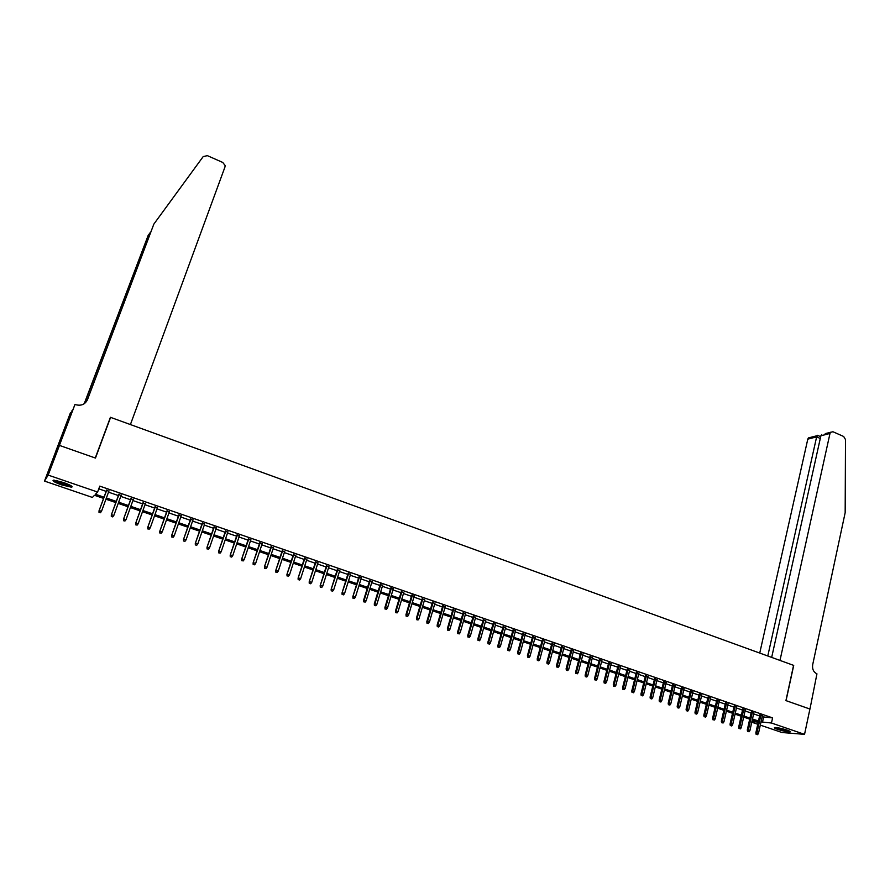 <?xml version="1.0" encoding="UTF-8"?>
<svg xmlns="http://www.w3.org/2000/svg" width="890" height="890" viewBox="0 0 890 890"><rect width="100%" height="100%" fill="white"/><g stroke="black" fill="none" stroke-linecap="round" stroke-linejoin="round"><path stroke-width="1.33" d="M63.446 482.469C70.577 485.095 73.291 486.674 71.578 487.208L61.677 484.917C54.535 482.302 51.82 480.711 53.511 480.155L63.446 482.469M787.083 730.111C789.897 731.102 790.876 731.714 790.042 731.947C787.35 731.981 783.211 731.124 777.649 729.377C774.823 728.376 773.822 727.764 774.656 727.531C777.348 727.497 781.487 728.354 787.083 730.111M59.396 445.389L95.275 457.994L110.416 417.299L130.407 424.563L224.959 167.008L225.126 165.507L222.734 162.436L207.381 155.661L203.209 156.562L153.848 224.113L87.442 399.755C85.062 404.461 81.146 406.107 75.661 404.683L74.983 404.438L59.396 445.389L55.391 452.287L59.463 445.412L95.464 458.061L110.594 417.366L793.58 665.353L785.926 700.597L809.922 709.03L804.538 734.35L781.976 732.515L760.305 725.127M757.757 724.26L751.761 722.224M103.574 498.4L94.474 495.285L92.415 497.432L44.5 481.09L48.171 475.104L97.6 492.036L95.453 494.262L104.019 497.199M55.458 452.309L44.5 481.09M108.869 491.247L106.5 490.435M121.096 495.452L118.726 494.64M133.255 499.635L130.875 498.812M145.326 503.784L142.956 502.961M157.33 507.912L154.949 507.089M169.267 512.017L166.875 511.194M181.115 516.1L178.723 515.266M192.908 520.149L190.505 519.326M204.611 524.177L202.208 523.353M216.248 528.182L213.845 527.347M227.818 532.153L225.404 531.33M239.31 536.114L236.896 535.279M250.735 540.041L248.321 539.207M262.094 543.946L259.669 543.111M273.386 547.828L270.961 546.994M284.611 551.689L282.175 550.854M295.758 555.527L293.322 554.692M306.85 559.343L304.402 558.497M317.875 563.125L315.427 562.291M328.822 566.897L326.374 566.051M339.713 570.646L337.266 569.8M350.538 574.373L348.079 573.527M361.307 578.066L358.837 577.221M371.998 581.748L369.539 580.903M382.633 585.409L380.175 584.563M393.213 589.047L390.743 588.201M403.726 592.662L401.245 591.806M414.173 596.256L411.703 595.399M424.563 599.827L422.082 598.981M434.899 603.387L432.418 602.53M445.167 606.913L442.686 606.057M455.38 610.429L452.888 609.572M465.537 613.922L463.045 613.065M475.627 617.393L473.135 616.536M485.662 620.842L483.17 619.985M495.652 624.279L493.149 623.423M505.576 627.695L503.072 626.838M515.443 631.088L512.94 630.231M525.256 634.459L522.753 633.602M535.012 637.819L532.509 636.962M544.713 641.156L542.21 640.288M554.37 644.471L551.856 643.615M563.96 647.775L561.445 646.908M573.505 651.057L570.991 650.19M582.995 654.317L580.48 653.46M592.428 657.565L589.914 656.698M601.818 660.792L599.293 659.924M611.152 664.007L608.627 663.139M620.43 667.2L617.905 666.332M629.664 670.37L627.139 669.502M638.842 673.53L636.317 672.662M647.976 676.678L645.45 675.799M657.054 679.793L654.528 678.925M666.087 682.908L663.562 682.029M675.076 685.99L672.54 685.122M684.01 689.071L681.473 688.193M692.898 692.12L690.362 691.252M701.743 695.168L699.206 694.289M710.531 698.194L707.995 697.315M719.276 701.198L716.739 700.33M727.976 704.19L725.439 703.323M736.631 707.172L734.094 706.293M745.241 710.131L742.705 709.252M753.808 713.079L751.26 712.2M762.14 716.817L772.598 717.896L99.78 486.129L97.6 492.036M98.779 488.832L106.155 491.369M108.524 492.181L118.392 495.563M120.762 496.386L130.541 499.746M132.91 500.558L142.623 503.896M145.003 504.719L154.615 508.023M157.007 508.835L166.552 512.117M168.933 512.94L178.401 516.189M180.792 517.012L190.182 520.238M192.585 521.073L201.885 524.266M204.299 525.089L213.522 528.271M215.936 529.094L225.092 532.242M227.506 533.077L236.584 536.192M239.01 537.026L248.01 540.119M250.435 540.953L259.368 544.024M261.793 544.858L270.66 547.906M273.085 548.741L281.874 551.755M284.31 552.59L293.032 555.594M295.469 556.428L304.113 559.398M306.56 560.244L315.138 563.192M317.585 564.026L326.096 566.952M328.543 567.798L336.976 570.69M339.435 571.536L347.801 574.417M350.26 575.263L358.57 578.111M361.029 578.956L369.261 581.793M371.731 582.639L379.897 585.442M382.366 586.299L390.476 589.08M392.946 589.925L400.99 592.696M403.459 593.541L411.436 596.289M413.917 597.134L421.827 599.86M424.308 600.706L432.162 603.409M434.643 604.265L442.43 606.935M444.911 607.792L452.643 610.451M455.124 611.297L462.789 613.933M465.281 614.79L472.89 617.404M475.382 618.261L482.925 620.853M485.417 621.71L492.904 624.29M495.407 625.147L502.828 627.695M505.331 628.551L512.707 631.088M515.21 631.944L522.519 634.459M525.022 635.327L532.276 637.819M534.779 638.675L541.977 641.145M544.491 642.013L551.622 644.471M554.136 645.328L561.223 647.764M563.737 648.632L570.768 651.046M573.282 651.914L580.258 654.306M582.772 655.173L589.692 657.554M592.206 658.411L599.081 660.769M601.596 661.637L608.415 663.985M610.929 664.852L617.693 667.177M620.219 668.045L626.927 670.348M629.452 671.216L636.105 673.508M638.631 674.375L645.239 676.645M647.764 677.513L654.317 679.76M656.853 680.627L663.35 682.864M665.887 683.743L672.339 685.956M674.876 686.824L681.273 689.027M683.809 689.895L690.162 692.086M692.698 692.954L699.006 695.123M701.543 695.991L707.806 698.138M710.342 699.017L716.55 701.153M719.087 702.021L725.25 704.135M727.786 705.014L733.905 707.116M736.453 707.984L742.516 710.075M745.064 710.943L751.082 713.012M753.619 713.891L759.604 715.949M762.33 716.005L759.782 715.126M110.594 417.366L110.16 417.955M59.463 445.412L48.171 475.104M772.598 717.896L771.474 723.025L804.538 734.35M761.017 721.89L771.474 723.025M106.388 498L116.267 501.382M118.648 502.194L128.438 505.553M130.819 506.366L140.542 509.681M142.923 510.504L152.568 513.797M154.949 514.62L164.517 517.88M166.908 518.703L176.387 521.941M178.79 522.764L188.191 525.979M190.594 526.802L199.916 529.995M202.319 530.818L211.575 533.978M213.989 534.801L223.156 537.938M225.571 538.773L234.671 541.876M237.096 542.711L246.118 545.793M248.544 546.627L257.488 549.686M259.925 550.51L268.802 553.547M271.228 554.381L280.038 557.396M282.475 558.23L291.208 561.212M293.655 562.046L302.311 565.017M304.758 565.851L313.347 568.788M315.794 569.622L324.316 572.537M326.775 573.383L335.23 576.275M337.688 577.109L346.065 579.98M348.535 580.825L356.846 583.662M359.315 584.508L367.57 587.333M370.029 588.168L378.217 590.971M380.686 591.817L388.808 594.598M391.277 595.443L399.332 598.191M401.813 599.037L409.801 601.774M412.281 602.619L420.214 605.334M422.694 606.179L430.56 608.871M433.041 609.717L440.839 612.387M443.331 613.243L451.074 615.891M453.566 616.737L461.243 619.362M463.734 620.219L471.355 622.822M473.847 623.679L481.401 626.26M483.904 627.116L491.402 629.686M493.906 630.532L501.337 633.079M503.84 633.936L511.227 636.461M513.73 637.318L521.051 639.821M523.565 640.678L530.818 643.159M533.332 644.026L540.542 646.485M543.056 647.341L550.209 649.789M552.723 650.657L559.81 653.082M562.335 653.939L569.366 656.353M571.892 657.209L578.878 659.601M581.393 660.458L588.323 662.827M590.849 663.695L597.724 666.043M600.249 666.91L607.069 669.247M609.594 670.103L616.37 672.417M618.895 673.285L625.614 675.588M628.14 676.444L634.815 678.725M637.34 679.593L643.96 681.851M646.485 682.719L653.049 684.966M655.585 685.834L662.093 688.059M664.63 688.927L671.093 691.141M673.63 692.008L680.049 694.2M682.585 695.068L688.949 697.237M691.486 698.105L697.793 700.274M700.341 701.142L706.604 703.278M709.152 704.146L715.36 706.282M717.907 707.149L724.082 709.252M726.618 710.131L732.748 712.223M735.285 713.09L741.37 715.171M743.918 716.038L749.947 718.108M752.484 718.975L758.469 721.022M751.894 721.634L758.236 722.079L752.261 720.021M749.714 719.153L743.673 717.084M741.125 716.216L735.051 714.147M732.503 713.268L726.385 711.177M723.837 710.309L717.663 708.206M715.126 707.327L708.896 705.203M706.36 704.335L700.096 702.199M697.549 701.331L691.23 699.173M688.693 698.305L682.33 696.125M679.793 695.257L673.374 693.065M670.837 692.209L664.374 689.995M661.837 689.127L655.318 686.902M652.793 686.034L646.229 683.798M643.692 682.93L637.073 680.672M634.548 679.804L627.873 677.524M625.347 676.656L618.628 674.364M616.091 673.496L609.327 671.182M606.802 670.326L599.971 667.99M597.446 667.133L590.571 664.774M588.045 663.918L581.114 661.548M578.589 660.692L571.602 658.3M569.088 657.443L562.046 655.029M559.521 654.172L552.434 651.747M549.909 650.89L542.755 648.443M540.241 647.586L533.032 645.128M530.529 644.26L523.264 641.779M520.75 640.922L513.43 638.419M510.916 637.563L503.54 635.048M501.037 634.192L493.594 631.644M491.091 630.788L483.593 628.229M481.09 627.372L473.536 624.791M471.032 623.935L463.412 621.331M460.92 620.486L453.244 617.86M450.752 617.004L443.009 614.367M440.517 613.51L432.718 610.852M430.226 609.995L422.361 607.314M419.88 606.457L411.948 603.754M409.467 602.908L401.479 600.172M398.998 599.326L390.944 596.578M388.463 595.733L380.341 592.951M377.872 592.106L369.684 589.314M367.214 588.468L358.959 585.653M356.501 584.808L348.179 581.96M345.709 581.125L337.321 578.255M334.863 577.421L326.407 574.528M323.96 573.694L315.438 570.779M312.98 569.945L304.391 567.008M301.944 566.162L293.277 563.203M290.83 562.369L282.097 559.387M279.66 558.553L270.849 555.549M268.413 554.715L259.535 551.678M257.11 550.854L248.154 547.795M245.729 546.961L236.696 543.879M234.281 543.045L225.181 539.941M222.756 539.118L213.589 535.98M211.175 535.157L201.919 531.998M199.505 531.174L190.182 527.981M187.779 527.158L178.367 523.954M175.975 523.131L166.486 519.894M164.094 519.07L154.526 515.799M152.145 514.987L142.5 511.694M140.119 510.882L130.396 507.556M128.015 506.744L118.203 503.395M115.834 502.583L105.943 499.201M763.564 717.307L762.441 722.38M759.871 714.737L755.844 732.87L756.923 732.96L760.883 715.093M756.723 734.395L757.579 734.684L756.723 734.395L756.923 732.96L758.458 733.482L762.407 715.616M755.844 732.87L756.133 734.339M757.579 734.684L758.458 733.482M789.052 730.868L781.787 729.622L775.88 727.519M777.86 727.786L787.16 730.145M775.201 727.497L781.687 729.722L789.675 731.168M71.078 485.751L66.427 485.106C60.342 483.381 56.382 481.746 54.546 480.2M56.181 480.455L69.654 484.972M53.623 480.144C56.293 481.957 60.731 483.726 66.939 485.451L71.823 486.263M809.911 709.041L786.048 700.641L793.713 665.409L779.985 660.424L829.992 433.452L820.88 435.789L771.674 657.399M825.252 433.597L832.951 431.75L843.676 436.489L845.5 439.571L845.166 512.673L812.67 664.785C812.125 669.135 813.549 672.15 816.942 673.841L809.956 709.041M767.781 655.986L816.631 436.879L807.797 439.137L808.409 437.925L810.49 437.391M759.737 653.071L807.797 439.137M830.615 432.217L829.992 433.452M817.598 435.355L816.631 436.879L820.291 438.481M821.759 434.498L820.88 435.789M150.566 232.123L148.152 235.438L84.539 403.526M148.152 235.438L84.205 403.76M153.848 224.113L87.442 399.755M74.983 404.438L62.689 435.855L60.531 439.638L70.521 412.56L55.391 452.287M72.101 411.269L71.367 411.002M751.349 711.811L747.289 729.978L748.356 730.067L752.35 712.156M748.156 731.502L749.024 731.791L748.156 731.502L748.356 730.067L749.903 730.59L753.897 712.679M747.289 729.978L747.567 731.447M749.024 731.791L749.903 730.59M742.794 708.863L738.689 727.063L739.746 727.152L743.784 709.208M739.546 728.587L740.413 728.877L739.546 728.587L739.746 727.152L741.292 727.675L745.331 709.742M738.689 727.063L738.967 728.543M740.413 728.877L741.292 727.675M734.183 705.904L730.034 724.149L731.079 724.226L735.173 706.237M730.89 725.673L731.758 725.962L730.89 725.673L731.079 724.226L732.648 724.749L736.72 706.771M730.034 724.149L730.312 725.617M731.758 725.962L732.648 724.749M725.528 702.922L721.345 721.2L722.38 721.278L726.507 703.256M722.191 722.725L723.058 723.025L722.191 722.725L722.38 721.278L723.948 721.812L728.065 703.801M721.345 721.2L721.612 722.68M723.058 723.025L723.948 721.812M716.828 699.929L712.601 718.252L713.635 718.319L717.796 700.263M713.435 719.776L714.314 720.066L713.435 719.776L713.635 718.319L715.204 718.853L719.365 700.808M712.601 718.252L712.868 719.732M714.314 720.066L715.204 718.853M708.084 696.926L703.812 715.282L704.835 715.349L709.041 697.248M704.646 716.806L705.525 717.106L704.646 716.806L704.835 715.349L706.415 715.883L710.62 697.793M703.812 715.282L704.079 716.761M705.525 717.106L706.415 715.883M699.295 693.9L694.979 712.289L695.991 712.356L700.241 694.222M695.802 713.813L696.692 714.114L695.802 713.813L695.991 712.356L697.582 712.901L701.832 694.767M694.979 712.289L695.235 713.78M696.692 714.114L697.582 712.901M690.462 690.851L686.09 709.285L687.102 709.352L691.397 691.174M686.913 710.81L687.803 711.11L686.913 710.81L687.102 709.352L688.704 709.886L692.987 691.73M686.09 709.285L686.357 710.776M687.803 711.11L688.704 709.886M681.573 687.803L677.168 706.271L678.158 706.326L682.497 688.115M677.969 707.795L678.87 708.095L677.969 707.795L678.158 706.326L679.771 706.871L684.11 688.671M677.168 706.271L677.423 707.761M678.87 708.095L679.771 706.871M672.64 684.721L668.19 703.234L669.169 703.289L673.552 685.044M668.98 704.758L669.881 705.069L668.98 704.758L669.169 703.289L670.793 703.834L675.165 685.6M668.19 703.234L668.435 704.735M669.881 705.069L670.793 703.834M663.651 681.629L659.156 700.185L660.135 700.23L664.563 681.951M659.946 701.709L660.858 702.021L659.946 701.709L660.135 700.23L661.76 700.786L666.187 682.508M659.156 700.185L659.401 701.676M660.858 702.021L661.76 700.786M654.628 678.525L650.078 697.115L651.046 697.159L655.518 678.836M650.868 698.639L651.769 698.95L650.868 698.639L651.046 697.159L652.693 697.716L657.154 679.393M650.078 697.115L650.323 698.617M651.769 698.95L652.693 697.716M645.539 675.399L640.956 694.033L641.913 694.067L646.429 675.71M641.723 695.557L642.647 695.869L641.723 695.557L641.913 694.067L643.559 694.623L648.076 676.267M640.956 694.033L641.201 695.535M642.647 695.869L643.559 694.623M636.417 672.261L631.778 690.929L632.723 690.963L637.296 672.562M632.545 692.453L633.469 692.765L632.545 692.453L632.723 690.963L634.381 691.519L638.942 673.129M631.778 690.929L632.022 692.431M633.469 692.765L634.381 691.519M627.239 669.102L622.555 687.803L623.49 687.837L628.106 669.402M623.312 689.338L624.235 689.65L623.312 689.338L623.49 687.837L625.158 688.404L629.764 669.97M622.555 687.803L622.789 689.316M624.235 689.65L625.158 688.404M618.005 665.931L613.277 684.666L614.2 684.699L618.861 666.221M614.022 686.201L614.957 686.513L614.022 686.201L614.2 684.699L615.88 685.267L620.53 666.799M613.277 684.666L613.51 686.179M614.957 686.513L615.88 685.267M608.727 662.739L603.954 681.518L604.866 681.54L609.572 663.028M604.688 683.053L605.623 683.364L604.688 683.053L604.866 681.54L606.557 682.107L611.252 663.606M603.954 681.518L604.177 683.031M605.623 683.364L606.557 682.107M599.393 659.523L594.576 678.347L595.477 678.369L600.227 659.813M595.299 679.882L596.244 680.194L595.299 679.882L595.477 678.369L597.168 678.937L601.918 660.391M594.576 678.347L594.798 679.86M596.244 680.194L597.168 678.937M590.014 656.297L585.142 675.154L586.032 675.176L590.838 656.575M585.854 676.689L586.799 677.012L585.854 676.689L586.032 675.176L587.745 675.755L592.529 657.165M585.142 675.154L585.364 676.678M586.799 677.012L587.745 675.755M580.58 653.049L575.663 671.95L576.542 671.961L581.393 653.327M576.364 673.485L577.321 673.808L576.364 673.485L576.542 671.961L578.255 672.54L583.095 653.916M575.663 671.95L575.875 673.474M577.321 673.808L578.255 672.54M571.091 649.789L566.118 668.724L566.997 668.735L571.892 650.056M566.819 670.259L567.776 670.582L566.819 670.259L566.997 668.735L568.721 669.313L573.605 650.646M566.118 668.724L566.329 670.259M567.776 670.582L568.721 669.313M561.557 646.507L556.528 665.486L557.396 665.486L562.346 646.774M557.218 667.022L558.186 667.344L557.218 667.022L557.396 665.486L559.131 666.076L564.071 647.364M556.528 665.486L556.74 667.01M558.186 667.344L559.131 666.076M551.967 643.203L546.894 662.227L547.739 662.227L552.746 643.47M547.561 663.762L548.529 664.085L547.561 663.762L547.739 662.227L549.486 662.816L554.47 644.071M546.894 662.227L547.094 663.762M548.529 664.085L549.486 662.816M542.322 639.888L537.193 658.945L538.038 658.945L543.078 640.144M537.86 660.48L538.828 660.814L537.86 660.48L538.038 658.945L539.785 659.535L544.825 640.744M537.193 658.945L537.393 660.48M538.828 660.814L539.785 659.535M532.62 636.539L527.436 655.652L528.271 655.641L533.366 636.806M528.093 657.187L529.072 657.51L528.093 657.187L528.271 655.641L530.028 656.241L535.124 637.407M527.436 655.652L527.636 657.187M529.072 657.51L530.028 656.241M522.864 633.191L517.635 652.337L518.458 652.326L523.609 633.446M518.28 653.872L519.259 654.206L518.28 653.872L518.458 652.326L520.227 652.915L525.367 634.047M517.635 652.337L517.824 653.872M519.259 654.206L520.227 652.915M513.052 629.808L507.767 648.999L508.579 648.977L513.786 630.064M508.401 650.534L509.392 650.868L508.401 650.534L508.579 648.977L510.359 649.589L515.555 630.676M507.767 648.999L507.956 650.546M509.392 650.868L510.359 649.589M503.184 626.415L497.855 645.651L498.645 645.628L503.907 626.66M498.478 647.186L499.468 647.519L498.478 647.186L498.645 645.628L500.436 646.229L505.687 627.283M497.855 645.651L498.033 647.197M499.468 647.519L500.436 646.229M493.271 623L487.876 642.28L488.666 642.246L493.972 623.245M488.488 643.804L489.489 644.149L488.488 643.804L488.666 642.246L490.468 642.858L495.763 623.868M487.876 642.28L488.054 643.826M489.489 644.149L490.468 642.858M483.292 619.573L477.852 638.886L478.62 638.853L483.982 619.807M478.453 640.422L479.454 640.756L478.453 640.422L478.62 638.853L480.433 639.465L485.784 620.43M477.852 638.886L478.019 640.433M479.454 640.756L480.433 639.465M473.257 616.114L467.762 635.471L468.518 635.438L473.936 616.347M468.351 637.006L469.364 637.351L468.351 637.006L468.518 635.438L470.343 636.05L475.75 616.981M467.762 635.471L467.929 637.029M469.364 637.351L470.343 636.05M463.167 612.643L457.616 632.045L458.361 632L463.824 612.876M458.194 633.58L459.207 633.925L458.194 633.58L458.361 632L460.197 632.623L465.648 613.499M457.616 632.045L457.772 633.602M459.207 633.925L460.197 632.623M453.01 609.149L447.403 628.596L448.137 628.54L453.666 609.383M447.97 630.131L448.994 630.476L447.97 630.131L448.137 628.54L449.984 629.163L455.502 610.006M447.403 628.596L447.57 630.153M448.994 630.476L449.984 629.163M442.808 605.645L437.146 625.125L437.869 625.069L443.443 605.856M437.702 626.66L438.726 627.005L437.702 626.66L437.869 625.069L439.716 625.692L445.289 606.502M437.146 625.125L437.29 626.682M438.726 627.005L439.716 625.692M432.54 602.107L426.822 621.632L427.523 621.576L433.163 602.319M427.367 623.167L428.401 623.512L427.367 623.167L427.523 621.576L429.392 622.199L435.021 602.964M426.822 621.632L426.966 623.2M428.401 623.512L429.392 622.199M422.216 598.558L416.431 618.127L417.132 618.06L422.828 598.77M416.965 619.651L418.011 620.007L416.965 619.651L417.132 618.06L419.001 618.695L424.686 599.404M416.431 618.127L416.576 619.685M418.011 620.007L419.001 618.695M411.825 594.976L405.985 614.59L406.674 614.523L412.426 595.188M406.507 616.125L407.553 616.481L406.507 616.125L406.674 614.523L408.555 615.157L414.295 595.833M405.985 614.59L406.129 616.158M407.553 616.481L408.555 615.157M401.379 591.383L395.483 611.041L396.15 610.963L401.957 591.583M395.994 612.576L397.051 612.932L395.994 612.576L396.15 610.963L398.053 611.608L403.849 592.239M395.483 611.041L395.616 612.609M397.051 612.932L398.053 611.608M390.866 587.767L384.914 607.47L385.57 607.392L391.444 587.967M385.415 609.005L386.471 609.361L385.415 609.005L385.57 607.392L387.484 608.037L393.336 588.624M384.914 607.47L385.047 609.038M386.471 609.361L387.484 608.037M380.297 584.129L374.29 603.876L374.935 603.787L380.853 584.33M374.768 605.411L375.836 605.767L374.768 605.411L374.935 603.787L376.848 604.432L382.767 584.986M374.29 603.876L374.412 605.456M375.836 605.767L376.848 604.432M369.673 580.48L363.598 600.26L364.221 600.172L370.207 580.658M364.066 601.796L365.145 602.152L364.066 601.796L364.221 600.172L366.157 600.817L372.131 581.326M363.598 600.26L363.721 601.84M365.145 602.152L366.157 600.817M358.97 576.798L352.841 596.623L359.504 576.976M353.297 598.158L354.376 598.514L353.297 598.158L353.452 596.523L355.399 597.179L361.429 577.643M352.841 596.623L352.952 598.202M354.376 598.514L355.399 597.179M348.213 573.093L342.016 592.962L348.735 573.271M342.472 594.498L343.551 594.865L342.472 594.498L342.628 592.862L344.575 593.519L350.671 573.939M342.016 592.962L342.127 594.553M343.551 594.865L344.575 593.519M337.399 569.366L331.136 589.291L337.889 569.544M331.57 590.815L332.66 591.183L331.57 590.815L331.725 589.18L333.694 589.836L339.847 570.212M331.136 589.291L331.247 590.882M332.66 591.183L333.694 589.836M326.508 565.628L320.189 585.587L326.997 565.795M320.611 587.111L321.713 587.489L320.611 587.111L320.767 585.475L322.736 586.143L328.955 566.474M320.189 585.587L320.289 587.178M321.713 587.489L322.736 586.143M315.561 561.857L309.175 581.86L316.028 562.024M309.587 583.395L310.688 583.762L309.587 583.395L309.731 581.737L311.723 582.416L318.008 562.702M309.175 581.86L309.275 583.462M310.688 583.762L311.723 582.416M304.547 558.063L298.094 578.111L304.992 558.219M298.484 579.646L299.596 580.024L298.484 579.646L298.639 577.988L300.642 578.667L306.983 558.909M298.094 578.111L298.183 579.713M299.596 580.024L300.642 578.667M293.466 554.259L286.947 574.35L293.9 554.403M287.325 575.875L288.449 576.253L287.325 575.875L287.481 574.217L289.495 574.895L295.903 555.093M286.947 574.35L287.036 575.952M288.449 576.253L289.495 574.895M282.319 550.421L275.733 570.557L282.731 550.565M276.1 572.081L277.224 572.47L276.1 572.081L276.245 570.412L278.281 571.102L284.744 551.255M275.733 570.557L275.811 572.159M277.224 572.47L278.281 571.102M271.105 546.56L264.452 566.741L271.506 546.694M264.808 568.276L265.943 568.654L264.808 568.276L264.953 566.596L266.989 567.286L273.53 547.394M264.452 566.741L264.53 568.354M265.943 568.654L266.989 567.286M259.813 542.678L253.105 562.903L260.203 542.811M253.439 564.438L254.585 564.816L253.439 564.438L253.583 562.758L255.641 563.448L262.238 543.512M253.105 562.903L253.172 564.516M254.585 564.816L255.641 563.448M248.466 538.773L241.68 559.042L248.833 538.895M242.002 560.567L243.148 560.956L242.002 560.567L242.147 558.887L244.216 559.587L250.891 539.607M241.68 559.042L241.746 560.655M243.148 560.956L244.216 559.587M237.04 534.846L230.198 555.16L237.396 534.968M230.499 556.684L231.656 557.073L230.499 556.684L230.643 554.993L232.724 555.694L239.466 535.669M230.198 555.16L230.254 556.773M231.656 557.073L232.724 555.694M225.548 530.885L218.64 551.255L225.893 531.007M218.929 552.779L220.086 553.168L218.929 552.779L219.073 551.077L221.165 551.789L227.962 531.719M218.64 551.255L218.684 552.868M220.086 553.168L221.165 551.789M213.989 526.913L207.003 547.317L214.312 527.025M207.281 548.841L208.449 549.241L207.281 548.841L207.426 547.139L209.528 547.851L216.404 527.737M207.003 547.317L207.047 548.941M208.449 549.241L209.528 547.851M202.364 522.908L195.299 543.367L202.664 523.009M195.566 544.891L196.746 545.281L195.566 544.891L195.7 543.178L197.825 543.89L204.767 523.732M195.299 543.367L195.344 544.991M196.746 545.281L197.825 543.89M190.66 518.881L183.529 539.385L190.938 518.981M183.774 540.909L184.953 541.309L183.774 540.909L183.918 539.195L186.043 539.907L193.052 519.704M183.529 539.385L183.562 541.009M184.953 541.309L186.043 539.907M178.879 514.832L171.681 535.38L179.146 514.921M171.915 536.904L173.105 537.304L171.915 536.904L172.048 535.179L174.184 535.902L181.271 515.655M171.681 535.38L171.703 537.004M173.105 537.304L174.184 535.902M167.031 510.749L159.755 531.352L167.276 510.838M159.978 532.865L161.168 533.277L159.978 532.865L160.111 531.141L162.269 531.875L169.423 511.572M159.755 531.352L159.777 532.976M161.168 533.277L162.269 531.875M155.105 506.644L147.762 527.292L155.338 506.733M147.963 528.816L149.164 529.216L147.963 528.816L148.096 527.08L150.265 527.815L157.497 507.467M147.762 527.292L147.773 528.927M149.164 529.216L150.265 527.815M143.112 502.516L135.692 523.209L143.323 502.594M135.87 524.733L137.082 525.144L135.87 524.733L136.003 522.997L138.184 523.732L145.493 503.34M135.692 523.209L135.703 524.855M137.082 525.144L138.184 523.732M131.041 498.367L123.543 519.104L131.231 498.433M123.71 520.628L124.934 521.039L123.71 520.628L123.843 518.881L126.035 519.626L133.411 499.179M123.543 519.104L123.543 520.75M124.934 521.039L126.035 519.626M118.893 494.184L111.317 514.976L119.06 494.25M111.473 516.489L112.696 516.901L111.473 516.489L111.595 514.743L113.809 515.488L121.263 495.007M111.317 514.976L111.317 516.623M112.696 516.901L113.809 515.488M106.666 489.978L99.024 510.816L106.822 490.034M99.157 512.328L100.392 512.751L99.157 512.328L99.279 510.571L101.504 511.327L109.025 490.791M99.024 510.816L99.013 512.462M100.392 512.751L101.504 511.327M808.409 437.925L817.009 435.722M820.68 436.701L817.432 435.277"/></g></svg>

